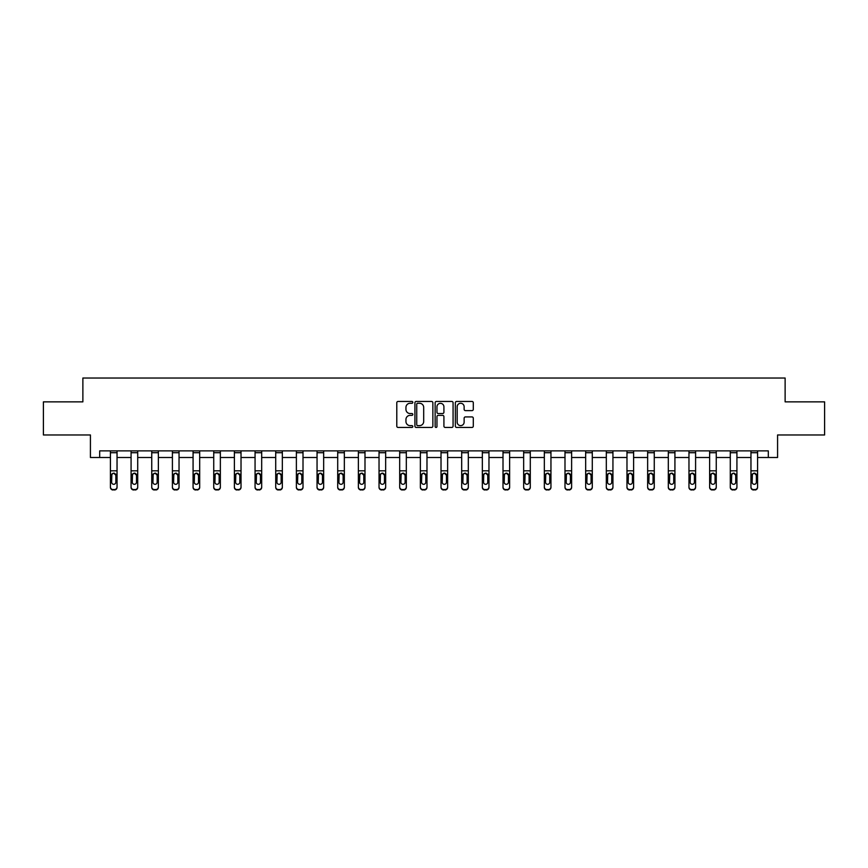 <?xml version="1.0" encoding="UTF-8"?>
<svg xmlns="http://www.w3.org/2000/svg" width="868" height="868" viewBox="0 0 868 868"><rect width="100%" height="100%" fill="white"/><g stroke="black" fill="none" stroke-linecap="round" stroke-linejoin="round"><path stroke-width="1.3" d="M412.81 402.361A0.911 0.911 0 0 0 411.899 401.45L398.086 401.45A1.302 1.302 0 0 0 396.784 402.752L396.784 426.155A1.302 1.302 0 0 0 398.086 427.447L411.899 427.447A0.911 0.911 0 0 0 412.81 426.546A0.911 0.911 0 0 0 411.899 425.635L410.108 425.635A4.156 4.156 0 0 1 405.953 421.468L405.953 419.515A4.156 4.156 0 0 1 410.108 415.36L411.899 415.36A0.911 0.911 0 0 0 412.81 414.448A0.911 0.911 0 0 0 411.899 413.537L410.108 413.537A4.156 4.156 0 0 1 405.953 409.381L405.953 407.428A4.156 4.156 0 0 1 410.108 403.273L411.899 403.273A0.911 0.911 0 0 0 412.81 402.361M471.997 410.618A1.302 1.302 0 0 0 473.299 409.316L473.299 402.752A1.302 1.302 0 0 0 471.997 401.45L456.655 401.45A1.302 1.302 0 0 0 455.353 402.752L455.353 426.155A1.302 1.302 0 0 0 456.655 427.447L471.997 427.447A1.302 1.302 0 0 0 473.299 426.155L473.299 418.224A1.302 1.302 0 0 0 471.997 416.922L465.432 416.922A1.302 1.302 0 0 0 464.13 418.224L464.13 422.152A3.483 3.483 0 0 1 460.648 425.635A3.483 3.483 0 0 1 457.176 422.152L457.176 406.745A3.483 3.483 0 0 1 460.648 403.273A3.483 3.483 0 0 1 464.13 406.745L464.13 409.316A1.302 1.302 0 0 0 465.432 410.618L471.997 410.618M99.69 457.501L99.69 450.872L768.31 450.872L768.31 457.501L777.576 457.501L777.576 434.976L824.6 434.976L824.6 401.862L785.128 401.862L785.128 378.025L82.872 378.025L82.872 401.862L43.4 401.862L43.4 434.976L90.424 434.976L90.424 457.501L110.42 457.501M432.861 402.752A1.302 1.302 0 0 0 431.559 401.45L416.217 401.45A1.302 1.302 0 0 0 414.926 402.752L414.926 426.155A1.302 1.302 0 0 0 416.217 427.447L431.559 427.447A1.302 1.302 0 0 0 432.861 426.155L432.861 402.752M436.441 401.45L451.783 401.45A1.302 1.302 0 0 1 453.074 402.752L453.074 426.155A1.302 1.302 0 0 1 451.783 427.447L445.208 427.447A1.302 1.302 0 0 1 443.917 426.155L443.917 416.662A1.302 1.302 0 0 0 442.615 415.36L438.253 415.36A1.302 1.302 0 0 0 436.962 416.662L436.962 426.546A0.911 0.911 0 0 1 436.051 427.447A0.911 0.911 0 0 1 435.139 426.546L435.139 402.752A1.302 1.302 0 0 1 436.441 401.45M117.039 457.501L131.079 457.501M137.708 457.501L151.748 457.501M158.367 457.501L172.406 457.501M179.036 457.501L193.076 457.501M199.694 457.501L213.734 457.501M220.353 457.501L234.393 457.501M241.022 457.501L255.062 457.501M261.68 457.501L275.72 457.501M282.339 457.501L296.379 457.501M303.008 457.501L317.048 457.501M323.666 457.501L337.706 457.501M344.336 457.501L358.375 457.501M364.994 457.501L379.034 457.501M385.652 457.501L399.692 457.501M406.322 457.501L420.362 457.501M426.98 457.501L441.02 457.501M447.638 457.501L461.678 457.501M468.308 457.501L482.348 457.501M488.966 457.501L503.006 457.501M509.624 457.501L523.664 457.501M530.294 457.501L544.334 457.501M550.952 457.501L564.992 457.501M571.621 457.501L585.661 457.501M592.28 457.501L606.32 457.501M612.938 457.501L626.978 457.501M633.607 457.501L647.647 457.501M654.266 457.501L668.306 457.501M674.924 457.501L688.964 457.501M695.593 457.501L709.633 457.501M716.252 457.501L730.292 457.501M736.921 457.501L750.961 457.501M757.58 457.501L768.31 457.501M417.649 403.273A0.911 0.911 0 0 0 416.738 404.184L416.738 424.723A0.911 0.911 0 0 0 417.649 425.635L419.537 425.635A4.156 4.156 0 0 0 423.692 421.468L423.692 407.428A4.156 4.156 0 0 0 419.537 403.273L417.649 403.273M443.917 406.81A3.483 3.483 0 0 0 440.434 403.338A3.483 3.483 0 0 0 436.962 406.81L436.962 412.235A1.302 1.302 0 0 0 438.253 413.537L442.615 413.537A1.302 1.302 0 0 0 443.917 412.235L443.917 406.81M110.42 474.666L110.42 487.349A2.647 2.626 180 0 0 113.068 489.975L114.392 489.563A2.647 2.626 -0 0 0 117.039 486.926L117.039 487.349A2.647 2.626 180 0 1 114.392 489.975M115.856 482.196L115.856 475.219L115.856 482.196A2.116 2.105 180 0 1 113.73 484.301A2.116 2.105 180 0 0 115.856 482.196M111.614 482.619L111.614 482.196A2.116 2.105 180 0 0 113.73 484.301M112.623 473.407L111.614 475.056M114.836 473.407L113.73 473.093L115.856 475.219M117.039 450.872L117.039 486.926M113.068 489.563L113.068 489.975A2.647 2.626 180 0 1 110.42 487.349L110.42 486.926A2.647 2.626 -0 0 0 113.068 489.563L114.392 489.563M110.42 450.872L110.42 486.926M110.42 474.243L111.853 474.243L111.614 482.196M111.853 474.243L113.73 473.093M131.079 474.666L131.079 487.349A2.647 2.626 180 0 0 133.737 489.975L135.061 489.563A2.647 2.626 -0 0 0 137.708 486.926L137.708 487.349A2.647 2.626 180 0 1 135.061 489.975M136.515 482.196L136.515 475.219L136.515 482.196A2.116 2.105 180 0 1 134.399 484.301A2.116 2.105 180 0 0 136.515 482.196M132.272 482.619L132.272 482.196A2.116 2.105 180 0 0 134.399 484.301M133.292 473.407L132.272 475.056M135.495 473.407L134.399 473.093L136.515 475.219M151.748 474.666L151.748 487.349A2.647 2.626 180 0 0 154.395 489.975L155.719 489.563A2.647 2.626 -0 0 0 158.367 486.926L158.367 487.349A2.647 2.626 180 0 1 155.719 489.975M157.173 482.196L157.173 475.219L157.173 482.196A2.116 2.105 180 0 1 155.057 484.301A2.116 2.105 180 0 0 157.173 482.196M152.942 482.619L152.942 482.196A2.116 2.105 180 0 0 155.057 484.301M153.951 473.407L152.942 475.056M156.164 473.407L155.057 473.093L157.173 475.219M137.708 450.872L137.708 486.926M133.737 489.563L133.737 489.975A2.647 2.626 180 0 1 131.079 487.349L131.079 486.926A2.647 2.626 -0 0 0 133.737 489.563L135.061 489.563M131.079 450.872L131.079 486.926M131.079 474.243L132.511 474.243L132.272 482.196M132.511 474.243L134.399 473.093M158.367 450.872L158.367 486.926M154.395 489.563L154.395 489.975A2.647 2.626 180 0 1 151.748 487.349L151.748 486.926A2.647 2.626 -0 0 0 154.395 489.563L155.719 489.563M151.748 450.872L151.748 486.926M151.748 474.243L153.169 474.243L152.942 482.196M153.169 474.243L155.057 473.093M172.406 474.666L172.406 487.349A2.647 2.626 180 0 0 175.054 489.975L176.378 489.563A2.647 2.626 -0 0 0 179.036 486.926L179.036 487.349A2.647 2.626 180 0 1 176.378 489.975M177.842 482.196L177.842 475.219L177.842 482.196A2.116 2.105 180 0 1 175.716 484.301A2.116 2.105 180 0 0 177.842 482.196M173.6 482.619L173.6 482.196A2.116 2.105 180 0 0 175.716 484.301M174.609 473.407L173.6 475.056M176.822 473.407L175.716 473.093L177.842 475.219M193.076 474.666L193.076 487.349A2.647 2.626 180 0 0 195.723 489.975L197.047 489.563A2.647 2.626 -0 0 0 199.694 486.926L199.694 487.349A2.647 2.626 180 0 1 197.047 489.975M198.501 482.196L198.501 475.219L198.501 482.196A2.116 2.105 180 0 1 196.385 484.301A2.116 2.105 180 0 0 198.501 482.196M194.258 482.619L194.258 482.196A2.116 2.105 180 0 0 196.385 484.301M195.278 473.407L194.258 475.056M197.492 473.407L196.385 473.093L198.501 475.219M213.734 474.666L213.734 487.349A2.647 2.626 180 0 0 216.382 489.975L217.705 489.563A2.647 2.626 -0 0 0 220.353 486.926L220.353 487.349A2.647 2.626 180 0 1 217.705 489.975M219.159 482.196L219.159 475.219L219.159 482.196A2.116 2.105 180 0 1 217.043 484.301A2.116 2.105 180 0 0 219.159 482.196M214.928 482.619L214.928 482.196A2.116 2.105 180 0 0 217.043 484.301M215.937 473.407L214.928 475.056M218.15 473.407L217.043 473.093L219.159 475.219M179.036 450.872L179.036 486.926M175.054 489.563L175.054 489.975A2.647 2.626 180 0 1 172.406 487.349L172.406 486.926A2.647 2.626 -0 0 0 175.054 489.563L176.378 489.563M172.406 450.872L172.406 486.926M172.406 474.243L173.839 474.243L173.6 482.196M173.839 474.243L175.716 473.093M199.694 450.872L199.694 486.926M195.723 489.563L195.723 489.975A2.647 2.626 180 0 1 193.076 487.349L193.076 486.926A2.647 2.626 -0 0 0 195.723 489.563L197.047 489.563M193.076 450.872L193.076 486.926M193.076 474.243L194.497 474.243L194.258 482.196M194.497 474.243L196.385 473.093M220.353 450.872L220.353 486.926M216.382 489.563L216.382 489.975A2.647 2.626 180 0 1 213.734 487.349L213.734 486.926A2.647 2.626 -0 0 0 216.382 489.563L217.705 489.563M213.734 450.872L213.734 486.926M213.734 474.243L215.156 474.243L214.928 482.196M215.156 474.243L217.043 473.093M234.393 474.666L234.393 487.349A2.647 2.626 180 0 0 237.04 489.975L238.364 489.563A2.647 2.626 -0 0 0 241.022 486.926L241.022 487.349A2.647 2.626 180 0 1 238.364 489.975M239.828 482.196L239.828 475.219L239.828 482.196A2.116 2.105 180 0 1 237.702 484.301A2.116 2.105 180 0 0 239.828 482.196M235.586 482.619L235.586 482.196A2.116 2.105 180 0 0 237.702 484.301M236.606 473.407L235.586 475.056M238.808 473.407L237.702 473.093L239.828 475.219M241.022 450.872L241.022 486.926M237.04 489.563L237.04 489.975A2.647 2.626 180 0 1 234.393 487.349L234.393 486.926A2.647 2.626 -0 0 0 237.04 489.563L238.364 489.563M234.393 450.872L234.393 486.926M234.393 474.243L235.825 474.243L235.586 482.196M235.825 474.243L237.702 473.093M255.062 474.666L255.062 487.349A2.647 2.626 180 0 0 257.709 489.975L259.033 489.563A2.647 2.626 -0 0 0 261.68 486.926L261.68 487.349A2.647 2.626 180 0 1 259.033 489.975M260.487 482.196L260.487 475.219L260.487 482.196A2.116 2.105 180 0 1 258.371 484.301A2.116 2.105 180 0 0 260.487 482.196M256.244 482.619L256.244 482.196A2.116 2.105 180 0 0 258.371 484.301M257.264 473.407L256.244 475.056M259.478 473.407L258.371 473.093L260.487 475.219M261.68 450.872L261.68 486.926M257.709 489.563L257.709 489.975A2.647 2.626 180 0 1 255.062 487.349L255.062 486.926A2.647 2.626 -0 0 0 257.709 489.563L259.033 489.563M255.062 450.872L255.062 486.926M255.062 474.243L256.483 474.243L256.244 482.196M256.483 474.243L258.371 473.093M275.72 474.666L275.72 487.349A2.647 2.626 180 0 0 278.368 489.975L279.691 489.563A2.647 2.626 -0 0 0 282.339 486.926L282.339 487.349A2.647 2.626 180 0 1 279.691 489.975M281.156 482.196L281.156 475.219L281.156 482.196A2.116 2.105 180 0 1 279.029 484.301A2.116 2.105 180 0 0 281.156 482.196M276.914 482.619L276.914 482.196A2.116 2.105 180 0 0 279.029 484.301M277.923 473.407L276.914 475.056M280.136 473.407L279.029 473.093L281.156 475.219M282.339 450.872L282.339 486.926M278.368 489.563L278.368 489.975A2.647 2.626 180 0 1 275.72 487.349L275.72 486.926A2.647 2.626 -0 0 0 278.368 489.563L279.691 489.563M275.72 450.872L275.72 486.926M275.72 474.243L277.142 474.243L276.914 482.196M277.142 474.243L279.029 473.093M296.379 474.666L296.379 487.349A2.647 2.626 180 0 0 299.037 489.975L300.361 489.563A2.647 2.626 -0 0 0 303.008 486.926L303.008 487.349A2.647 2.626 180 0 1 300.361 489.975M301.814 482.196L301.814 475.219L301.814 482.196A2.116 2.105 180 0 1 299.699 484.301A2.116 2.105 180 0 0 301.814 482.196M297.572 482.619L297.572 482.196A2.116 2.105 180 0 0 299.699 484.301M298.592 473.407L297.572 475.056M300.795 473.407L299.699 473.093L301.814 475.219M303.008 450.872L303.008 486.926M299.037 489.563L299.037 489.975A2.647 2.626 180 0 1 296.379 487.349L296.379 486.926A2.647 2.626 -0 0 0 299.037 489.563L300.361 489.563M296.379 450.872L296.379 486.926M296.379 474.243L297.811 474.243L297.572 482.196M297.811 474.243L299.699 473.093M317.048 474.666L317.048 487.349A2.647 2.626 180 0 0 319.695 489.975L321.019 489.563A2.647 2.626 -0 0 0 323.666 486.926L323.666 487.349A2.647 2.626 180 0 1 321.019 489.975M322.473 482.196L322.473 475.219L322.473 482.196A2.116 2.105 180 0 1 320.357 484.301A2.116 2.105 180 0 0 322.473 482.196M318.241 482.619L318.241 482.196A2.116 2.105 180 0 0 320.357 484.301M319.25 473.407L318.241 475.056M321.464 473.407L320.357 473.093L322.473 475.219M323.666 450.872L323.666 486.926M319.695 489.563L319.695 489.975A2.647 2.626 180 0 1 317.048 487.349L317.048 486.926A2.647 2.626 -0 0 0 319.695 489.563L321.019 489.563M317.048 450.872L317.048 486.926M317.048 474.243L318.469 474.243L318.241 482.196M318.469 474.243L320.357 473.093M337.706 474.666L337.706 487.349A2.647 2.626 180 0 0 340.354 489.975L341.677 489.563A2.647 2.626 -0 0 0 344.336 486.926L344.336 487.349A2.647 2.626 180 0 1 341.677 489.975M343.142 482.196L343.142 475.219L343.142 482.196A2.116 2.105 180 0 1 341.015 484.301A2.116 2.105 180 0 0 343.142 482.196M338.9 482.619L338.9 482.196A2.116 2.105 180 0 0 341.015 484.301M339.909 473.407L338.9 475.056M342.122 473.407L341.015 473.093L343.142 475.219M344.336 450.872L344.336 486.926M340.354 489.563L340.354 489.975A2.647 2.626 180 0 1 337.706 487.349L337.706 486.926A2.647 2.626 -0 0 0 340.354 489.563L341.677 489.563M337.706 450.872L337.706 486.926M337.706 474.243L339.138 474.243L338.9 482.196M339.138 474.243L341.015 473.093M358.375 474.666L358.375 487.349A2.647 2.626 180 0 0 361.023 489.975L362.347 489.563A2.647 2.626 -0 0 0 364.994 486.926L364.994 487.349A2.647 2.626 180 0 1 362.347 489.975M363.8 482.196L363.8 475.219L363.8 482.196A2.116 2.105 180 0 1 361.685 484.301A2.116 2.105 180 0 0 363.8 482.196M359.558 482.619L359.558 482.196A2.116 2.105 180 0 0 361.685 484.301M360.578 473.407L359.558 475.056M362.791 473.407L361.685 473.093L363.8 475.219M364.994 450.872L364.994 486.926M361.023 489.563L361.023 489.975A2.647 2.626 180 0 1 358.375 487.349L358.375 486.926A2.647 2.626 -0 0 0 361.023 489.563L362.347 489.563M358.375 450.872L358.375 486.926M358.375 474.243L359.797 474.243L359.558 482.196M359.797 474.243L361.685 473.093M379.034 474.666L379.034 487.349A2.647 2.626 180 0 0 381.681 489.975L383.005 489.563A2.647 2.626 -0 0 0 385.652 486.926L385.652 487.349A2.647 2.626 180 0 1 383.005 489.975M384.459 482.196L384.459 475.219L384.459 482.196A2.116 2.105 180 0 1 382.343 484.301A2.116 2.105 180 0 0 384.459 482.196M380.227 482.619L380.227 482.196A2.116 2.105 180 0 0 382.343 484.301M381.236 473.407L380.227 475.056M383.45 473.407L382.343 473.093L384.459 475.219M385.652 450.872L385.652 486.926M381.681 489.563L381.681 489.975A2.647 2.626 180 0 1 379.034 487.349L379.034 486.926A2.647 2.626 -0 0 0 381.681 489.563L383.005 489.563M379.034 450.872L379.034 486.926M379.034 474.243L380.455 474.243L380.227 482.196M380.455 474.243L382.343 473.093M399.692 474.666L399.692 487.349A2.647 2.626 180 0 0 402.34 489.975L403.663 489.563A2.647 2.626 -0 0 0 406.322 486.926L406.322 487.349A2.647 2.626 180 0 1 403.663 489.975M405.128 482.196L405.128 475.219L405.128 482.196A2.116 2.105 180 0 1 403.002 484.301A2.116 2.105 180 0 0 405.128 482.196M400.886 482.619L400.886 482.196A2.116 2.105 180 0 0 403.002 484.301M401.906 473.407L400.886 475.056M404.108 473.407L403.002 473.093L405.128 475.219M406.322 450.872L406.322 486.926M402.34 489.563L402.34 489.975A2.647 2.626 180 0 1 399.692 487.349L399.692 486.926A2.647 2.626 -0 0 0 402.34 489.563L403.663 489.563M399.692 450.872L399.692 486.926M399.692 474.243L401.124 474.243L400.886 482.196M401.124 474.243L403.002 473.093M420.362 474.666L420.362 487.349A2.647 2.626 180 0 0 423.009 489.975L424.333 489.563A2.647 2.626 -0 0 0 426.98 486.926L426.98 487.349A2.647 2.626 180 0 1 424.333 489.975M425.787 482.196L425.787 475.219L425.787 482.196A2.116 2.105 180 0 1 423.671 484.301A2.116 2.105 180 0 0 425.787 482.196M421.544 482.619L421.544 482.196A2.116 2.105 180 0 0 423.671 484.301M422.564 473.407L421.544 475.056M424.777 473.407L423.671 473.093L425.787 475.219M426.98 450.872L426.98 486.926M423.009 489.563L423.009 489.975A2.647 2.626 180 0 1 420.362 487.349L420.362 486.926A2.647 2.626 -0 0 0 423.009 489.563L424.333 489.563M420.362 450.872L420.362 486.926M420.362 474.243L421.783 474.243L421.544 482.196M421.783 474.243L423.671 473.093M441.02 474.666L441.02 487.349A2.647 2.626 180 0 0 443.667 489.975L444.991 489.563A2.647 2.626 -0 0 0 447.638 486.926L447.638 487.349A2.647 2.626 180 0 1 444.991 489.975M446.456 482.196L446.456 475.219L446.456 482.196A2.116 2.105 180 0 1 444.329 484.301A2.116 2.105 180 0 0 446.456 482.196M442.213 482.619L442.213 482.196A2.116 2.105 180 0 0 444.329 484.301M443.222 473.407L442.213 475.056M445.436 473.407L444.329 473.093L446.456 475.219M447.638 450.872L447.638 486.926M443.667 489.563L443.667 489.975A2.647 2.626 180 0 1 441.02 487.349L441.02 486.926A2.647 2.626 -0 0 0 443.667 489.563L444.991 489.563M441.02 450.872L441.02 486.926M441.02 474.243L442.441 474.243L442.213 482.196M442.441 474.243L444.329 473.093M461.678 474.666L461.678 487.349A2.647 2.626 180 0 0 464.337 489.975L465.66 489.563A2.647 2.626 -0 0 0 468.308 486.926L468.308 487.349A2.647 2.626 180 0 1 465.66 489.975M467.114 482.196L467.114 475.219L467.114 482.196A2.116 2.105 180 0 1 464.998 484.301A2.116 2.105 180 0 0 467.114 482.196M462.872 482.619L462.872 482.196A2.116 2.105 180 0 0 464.998 484.301M463.892 473.407L462.872 475.056M466.094 473.407L464.998 473.093L467.114 475.219M468.308 450.872L468.308 486.926M464.337 489.563L464.337 489.975A2.647 2.626 180 0 1 461.678 487.349L461.678 486.926A2.647 2.626 -0 0 0 464.337 489.563L465.66 489.563M461.678 450.872L461.678 486.926M461.678 474.243L463.111 474.243L462.872 482.196M463.111 474.243L464.998 473.093M482.348 474.666L482.348 487.349A2.647 2.626 180 0 0 484.995 489.975L486.319 489.563A2.647 2.626 -0 0 0 488.966 486.926L488.966 487.349A2.647 2.626 180 0 1 486.319 489.975M487.773 482.196L487.773 475.219L487.773 482.196A2.116 2.105 180 0 1 485.657 484.301A2.116 2.105 180 0 0 487.773 482.196M483.541 482.619L483.541 482.196A2.116 2.105 180 0 0 485.657 484.301M484.55 473.407L483.541 475.056M486.764 473.407L485.657 473.093L487.773 475.219M488.966 450.872L488.966 486.926M484.995 489.563L484.995 489.975A2.647 2.626 180 0 1 482.348 487.349L482.348 486.926A2.647 2.626 -0 0 0 484.995 489.563L486.319 489.563M482.348 450.872L482.348 486.926M482.348 474.243L483.769 474.243L483.541 482.196M483.769 474.243L485.657 473.093M503.006 474.666L503.006 487.349A2.647 2.626 180 0 0 505.653 489.975L506.977 489.563A2.647 2.626 -0 0 0 509.624 486.926L509.624 487.349A2.647 2.626 180 0 1 506.977 489.975M508.442 482.196L508.442 475.219L508.442 482.196A2.116 2.105 180 0 1 506.315 484.301A2.116 2.105 180 0 0 508.442 482.196M504.199 482.619L504.199 482.196A2.116 2.105 180 0 0 506.315 484.301M505.209 473.407L504.199 475.056M507.422 473.407L506.315 473.093L508.442 475.219M509.624 450.872L509.624 486.926M505.653 489.563L505.653 489.975A2.647 2.626 180 0 1 503.006 487.349L503.006 486.926A2.647 2.626 -0 0 0 505.653 489.563L506.977 489.563M503.006 450.872L503.006 486.926M503.006 474.243L504.438 474.243L504.199 482.196M504.438 474.243L506.315 473.093M523.664 474.666L523.664 487.349A2.647 2.626 180 0 0 526.323 489.975L527.646 489.563A2.647 2.626 -0 0 0 530.294 486.926L530.294 487.349A2.647 2.626 180 0 1 527.646 489.975M529.1 482.196L529.1 475.219L529.1 482.196A2.116 2.105 180 0 1 526.985 484.301A2.116 2.105 180 0 0 529.1 482.196M524.858 482.619L524.858 482.196A2.116 2.105 180 0 0 526.985 484.301M525.878 473.407L524.858 475.056M528.091 473.407L526.985 473.093L529.1 475.219M530.294 450.872L530.294 486.926M526.323 489.563L526.323 489.975A2.647 2.626 180 0 1 523.664 487.349L523.664 486.926A2.647 2.626 -0 0 0 526.323 489.563L527.646 489.563M523.664 450.872L523.664 486.926M523.664 474.243L525.097 474.243L524.858 482.196M525.097 474.243L526.985 473.093M544.334 474.666L544.334 487.349A2.647 2.626 180 0 0 546.981 489.975L548.305 489.563A2.647 2.626 -0 0 0 550.952 486.926L550.952 487.349A2.647 2.626 180 0 1 548.305 489.975M549.759 482.196L549.759 475.219L549.759 482.196A2.116 2.105 180 0 1 547.643 484.301A2.116 2.105 180 0 0 549.759 482.196M545.527 482.619L545.527 482.196A2.116 2.105 180 0 0 547.643 484.301M546.536 473.407L545.527 475.056M548.75 473.407L547.643 473.093L549.759 475.219M550.952 450.872L550.952 486.926M546.981 489.563L546.981 489.975A2.647 2.626 180 0 1 544.334 487.349L544.334 486.926A2.647 2.626 -0 0 0 546.981 489.563L548.305 489.563M544.334 450.872L544.334 486.926M544.334 474.243L545.755 474.243L545.527 482.196M545.755 474.243L547.643 473.093M564.992 474.666L564.992 487.349A2.647 2.626 180 0 0 567.639 489.975L568.963 489.563A2.647 2.626 -0 0 0 571.621 486.926L571.621 487.349A2.647 2.626 180 0 1 568.963 489.975M570.428 482.196L570.428 475.219L570.428 482.196A2.116 2.105 180 0 1 568.301 484.301A2.116 2.105 180 0 0 570.428 482.196M566.186 482.619L566.186 482.196A2.116 2.105 180 0 0 568.301 484.301M567.205 473.407L566.186 475.056M569.408 473.407L568.301 473.093L570.428 475.219M571.621 450.872L571.621 486.926M567.639 489.563L567.639 489.975A2.647 2.626 180 0 1 564.992 487.349L564.992 486.926A2.647 2.626 -0 0 0 567.639 489.563L568.963 489.563M564.992 450.872L564.992 486.926M564.992 474.243L566.424 474.243L566.186 482.196M566.424 474.243L568.301 473.093M585.661 474.666L585.661 487.349A2.647 2.626 180 0 0 588.309 489.975L589.632 489.563A2.647 2.626 -0 0 0 592.28 486.926L592.28 487.349A2.647 2.626 180 0 1 589.632 489.975M591.086 482.196L591.086 475.219L591.086 482.196A2.116 2.105 180 0 1 588.971 484.301A2.116 2.105 180 0 0 591.086 482.196M586.844 482.619L586.844 482.196A2.116 2.105 180 0 0 588.971 484.301M587.864 473.407L586.844 475.056M590.077 473.407L588.971 473.093L591.086 475.219M592.28 450.872L592.28 486.926M588.309 489.563L588.309 489.975A2.647 2.626 180 0 1 585.661 487.349L585.661 486.926A2.647 2.626 -0 0 0 588.309 489.563L589.632 489.563M585.661 450.872L585.661 486.926M585.661 474.243L587.083 474.243L586.844 482.196M587.083 474.243L588.971 473.093M606.32 474.666L606.32 487.349A2.647 2.626 180 0 0 608.967 489.975L610.291 489.563A2.647 2.626 -0 0 0 612.938 486.926L612.938 487.349A2.647 2.626 180 0 1 610.291 489.975M611.756 482.196L611.756 475.219L611.756 482.196A2.116 2.105 180 0 1 609.629 484.301A2.116 2.105 180 0 0 611.756 482.196M607.513 482.619L607.513 482.196A2.116 2.105 180 0 0 609.629 484.301M608.522 473.407L607.513 475.056M610.736 473.407L609.629 473.093L611.756 475.219M612.938 450.872L612.938 486.926M608.967 489.563L608.967 489.975A2.647 2.626 180 0 1 606.32 487.349L606.32 486.926A2.647 2.626 -0 0 0 608.967 489.563L610.291 489.563M606.32 450.872L606.32 486.926M606.32 474.243L607.741 474.243L607.513 482.196M607.741 474.243L609.629 473.093M626.978 474.666L626.978 487.349A2.647 2.626 180 0 0 629.636 489.975L630.96 489.563A2.647 2.626 -0 0 0 633.607 486.926L633.607 487.349A2.647 2.626 180 0 1 630.96 489.975M632.414 482.196L632.414 475.219L632.414 482.196A2.116 2.105 180 0 1 630.298 484.301A2.116 2.105 180 0 0 632.414 482.196M628.172 482.619L628.172 482.196A2.116 2.105 180 0 0 630.298 484.301M629.191 473.407L628.172 475.056M631.394 473.407L630.298 473.093L632.414 475.219M633.607 450.872L633.607 486.926M629.636 489.563L629.636 489.975A2.647 2.626 180 0 1 626.978 487.349L626.978 486.926A2.647 2.626 -0 0 0 629.636 489.563L630.96 489.563M626.978 450.872L626.978 486.926M626.978 474.243L628.41 474.243L628.172 482.196M628.41 474.243L630.298 473.093M647.647 474.666L647.647 487.349A2.647 2.626 180 0 0 650.295 489.975L651.618 489.563A2.647 2.626 -0 0 0 654.266 486.926L654.266 487.349A2.647 2.626 180 0 1 651.618 489.975M653.072 482.196L653.072 475.219L653.072 482.196A2.116 2.105 180 0 1 650.957 484.301A2.116 2.105 180 0 0 653.072 482.196M648.841 482.619L648.841 482.196A2.116 2.105 180 0 0 650.957 484.301M649.85 473.407L648.841 475.056M652.063 473.407L650.957 473.093L653.072 475.219M654.266 450.872L654.266 486.926M650.295 489.563L650.295 489.975A2.647 2.626 180 0 1 647.647 487.349L647.647 486.926A2.647 2.626 -0 0 0 650.295 489.563L651.618 489.563M647.647 450.872L647.647 486.926M647.647 474.243L649.069 474.243L648.841 482.196M649.069 474.243L650.957 473.093M668.306 474.666L668.306 487.349A2.647 2.626 180 0 0 670.953 489.975L672.277 489.563A2.647 2.626 -0 0 0 674.924 486.926L674.924 487.349A2.647 2.626 180 0 1 672.277 489.975M673.742 482.196L673.742 475.219L673.742 482.196A2.116 2.105 180 0 1 671.615 484.301A2.116 2.105 180 0 0 673.742 482.196M669.499 482.619L669.499 482.196A2.116 2.105 180 0 0 671.615 484.301M670.508 473.407L669.499 475.056M672.722 473.407L671.615 473.093L673.742 475.219M674.924 450.872L674.924 486.926M670.953 489.563L670.953 489.975A2.647 2.626 180 0 1 668.306 487.349L668.306 486.926A2.647 2.626 -0 0 0 670.953 489.563L672.277 489.563M668.306 450.872L668.306 486.926M668.306 474.243L669.738 474.243L669.499 482.196M669.738 474.243L671.615 473.093M688.964 474.666L688.964 487.349A2.647 2.626 180 0 0 691.622 489.975L692.946 489.563A2.647 2.626 -0 0 0 695.593 486.926L695.593 487.349A2.647 2.626 180 0 1 692.946 489.975M694.4 482.196L694.4 475.219L694.4 482.196A2.116 2.105 180 0 1 692.284 484.301A2.116 2.105 180 0 0 694.4 482.196M690.158 482.619L690.158 482.196A2.116 2.105 180 0 0 692.284 484.301M691.178 473.407L690.158 475.056M693.391 473.407L692.284 473.093L694.4 475.219M695.593 450.872L695.593 486.926M691.622 489.563L691.622 489.975A2.647 2.626 180 0 1 688.964 487.349L688.964 486.926A2.647 2.626 -0 0 0 691.622 489.563L692.946 489.563M688.964 450.872L688.964 486.926M688.964 474.243L690.396 474.243L690.158 482.196M690.396 474.243L692.284 473.093M709.633 474.666L709.633 487.349A2.647 2.626 180 0 0 712.281 489.975L713.605 489.563A2.647 2.626 -0 0 0 716.252 486.926L716.252 487.349A2.647 2.626 180 0 1 713.605 489.975M715.058 482.196L715.058 475.219L715.058 482.196A2.116 2.105 180 0 1 712.943 484.301A2.116 2.105 180 0 0 715.058 482.196M710.827 482.619L710.827 482.196A2.116 2.105 180 0 0 712.943 484.301M711.836 473.407L710.827 475.056M714.049 473.407L712.943 473.093L715.058 475.219M716.252 450.872L716.252 486.926M712.281 489.563L712.281 489.975A2.647 2.626 180 0 1 709.633 487.349L709.633 486.926A2.647 2.626 -0 0 0 712.281 489.563L713.605 489.563M709.633 450.872L709.633 486.926M709.633 474.243L711.055 474.243L710.827 482.196M711.055 474.243L712.943 473.093M730.292 474.666L730.292 487.349A2.647 2.626 180 0 0 732.939 489.975L734.263 489.563A2.647 2.626 -0 0 0 736.921 486.926L736.921 487.349A2.647 2.626 180 0 1 734.263 489.975M735.728 482.196L735.728 475.219L735.728 482.196A2.116 2.105 180 0 1 733.601 484.301A2.116 2.105 180 0 0 735.728 482.196M731.485 482.619L731.485 482.196A2.116 2.105 180 0 0 733.601 484.301M732.505 473.407L731.485 475.056M734.708 473.407L733.601 473.093L735.728 475.219M736.921 450.872L736.921 486.926M732.939 489.563L732.939 489.975A2.647 2.626 180 0 1 730.292 487.349L730.292 486.926A2.647 2.626 -0 0 0 732.939 489.563L734.263 489.563M730.292 450.872L730.292 486.926M730.292 474.243L731.724 474.243L731.485 482.196M731.724 474.243L733.601 473.093M750.961 474.666L750.961 487.349A2.647 2.626 180 0 0 753.608 489.975L754.932 489.563A2.647 2.626 -0 0 0 757.58 486.926L757.58 487.349A2.647 2.626 180 0 1 754.932 489.975M756.386 482.196L756.386 475.219L756.386 482.196A2.116 2.105 180 0 1 754.27 484.301A2.116 2.105 180 0 0 756.386 482.196M752.144 482.619L752.144 482.196A2.116 2.105 180 0 0 754.27 484.301M753.164 473.407L752.144 475.056M755.377 473.407L754.27 473.093L756.386 475.219M757.58 450.872L757.58 486.926M753.608 489.563L753.608 489.975A2.647 2.626 180 0 1 750.961 487.349L750.961 486.926A2.647 2.626 -0 0 0 753.608 489.563L754.932 489.563M750.961 450.872L750.961 486.926M750.961 474.243L752.382 474.243L752.144 482.196M752.382 474.243L754.27 473.093M110.42 450.904L117.039 450.904M115.618 474.243L117.039 474.243M110.42 470.825L117.039 470.825M110.42 452.716L117.039 452.716M131.079 450.904L137.708 450.904M136.276 474.243L137.708 474.243M131.079 470.825L137.708 470.825M131.079 452.716L137.708 452.716M151.748 450.904L158.367 450.904M156.945 474.243L158.367 474.243M151.748 470.825L158.367 470.825M151.748 452.716L158.367 452.716M172.406 450.904L179.036 450.904M177.604 474.243L179.036 474.243M172.406 470.825L179.036 470.825M172.406 452.716L179.036 452.716M193.076 450.904L199.694 450.904M198.262 474.243L199.694 474.243M193.076 470.825L199.694 470.825M193.076 452.716L199.694 452.716M213.734 450.904L220.353 450.904M218.931 474.243L220.353 474.243M213.734 470.825L220.353 470.825M213.734 452.716L220.353 452.716M234.393 450.904L241.022 450.904M239.59 474.243L241.022 474.243M234.393 470.825L241.022 470.825M234.393 452.716L241.022 452.716M255.062 450.904L261.68 450.904M260.259 474.243L261.68 474.243M255.062 470.825L261.68 470.825M255.062 452.716L261.68 452.716M275.72 450.904L282.339 450.904M280.917 474.243L282.339 474.243M275.72 470.825L282.339 470.825M275.72 452.716L282.339 452.716M296.379 450.904L303.008 450.904M301.576 474.243L303.008 474.243M296.379 470.825L303.008 470.825M296.379 452.716L303.008 452.716M317.048 450.904L323.666 450.904M322.245 474.243L323.666 474.243M317.048 470.825L323.666 470.825M317.048 452.716L323.666 452.716M337.706 450.904L344.336 450.904M342.903 474.243L344.336 474.243M337.706 470.825L344.336 470.825M337.706 452.716L344.336 452.716M358.375 450.904L364.994 450.904M363.562 474.243L364.994 474.243M358.375 470.825L364.994 470.825M358.375 452.716L364.994 452.716M379.034 450.904L385.652 450.904M384.231 474.243L385.652 474.243M379.034 470.825L385.652 470.825M379.034 452.716L385.652 452.716M399.692 450.904L406.322 450.904M404.889 474.243L406.322 474.243M399.692 470.825L406.322 470.825M399.692 452.716L406.322 452.716M420.362 450.904L426.98 450.904M425.559 474.243L426.98 474.243M420.362 470.825L426.98 470.825M420.362 452.716L426.98 452.716M441.02 450.904L447.638 450.904M446.217 474.243L447.638 474.243M441.02 470.825L447.638 470.825M441.02 452.716L447.638 452.716M461.678 450.904L468.308 450.904M466.875 474.243L468.308 474.243M461.678 470.825L468.308 470.825M461.678 452.716L468.308 452.716M482.348 450.904L488.966 450.904M487.545 474.243L488.966 474.243M482.348 470.825L488.966 470.825M482.348 452.716L488.966 452.716M503.006 450.904L509.624 450.904M508.203 474.243L509.624 474.243M503.006 470.825L509.624 470.825M503.006 452.716L509.624 452.716M523.664 450.904L530.294 450.904M528.862 474.243L530.294 474.243M523.664 470.825L530.294 470.825M523.664 452.716L530.294 452.716M544.334 450.904L550.952 450.904M549.531 474.243L550.952 474.243M544.334 470.825L550.952 470.825M544.334 452.716L550.952 452.716M564.992 450.904L571.621 450.904M570.189 474.243L571.621 474.243M564.992 470.825L571.621 470.825M564.992 452.716L571.621 452.716M585.661 450.904L592.28 450.904M590.858 474.243L592.28 474.243M585.661 470.825L592.28 470.825M585.661 452.716L592.28 452.716M606.32 450.904L612.938 450.904M611.517 474.243L612.938 474.243M606.32 470.825L612.938 470.825M606.32 452.716L612.938 452.716M626.978 450.904L633.607 450.904M632.175 474.243L633.607 474.243M626.978 470.825L633.607 470.825M626.978 452.716L633.607 452.716M647.647 450.904L654.266 450.904M652.845 474.243L654.266 474.243M647.647 470.825L654.266 470.825M647.647 452.716L654.266 452.716M668.306 450.904L674.924 450.904M673.503 474.243L674.924 474.243M668.306 470.825L674.924 470.825M668.306 452.716L674.924 452.716M688.964 450.904L695.593 450.904M694.161 474.243L695.593 474.243M688.964 470.825L695.593 470.825M688.964 452.716L695.593 452.716M709.633 450.904L716.252 450.904M714.831 474.243L716.252 474.243M709.633 470.825L716.252 470.825M709.633 452.716L716.252 452.716M730.292 450.904L736.921 450.904M735.489 474.243L736.921 474.243M730.292 470.825L736.921 470.825M730.292 452.716L736.921 452.716M750.961 450.904L757.58 450.904M756.147 474.243L757.58 474.243M750.961 470.825L757.58 470.825M750.961 452.716L757.58 452.716"/></g></svg>
